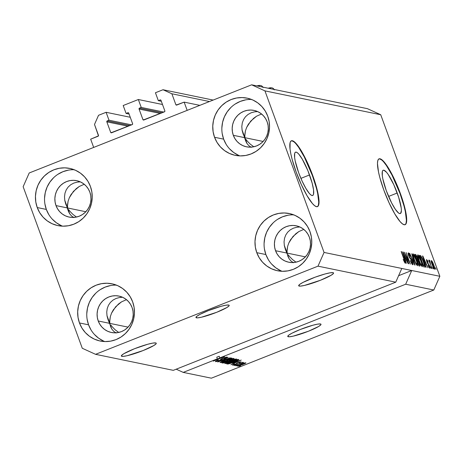 <?xml version="1.0" encoding="UTF-8"?>
<svg xmlns="http://www.w3.org/2000/svg" width="463" height="463" viewBox="0 0 463 463"><rect width="100%" height="100%" fill="white"/><g stroke="black" fill="none" stroke-linecap="round" stroke-linejoin="round"><path stroke-width="0.69" d="M199.819 105.356L184.152 102.126L187.168 110.368L93.676 147.425L90.661 139.184L98.463 135.867L94.498 124.449L98.532 115.299L106.108 112.295L109.002 120.206L107.231 120.912L129.79 125.56L107.231 120.912L106.826 121.827L110.692 132.377L111.942 132.638L110.692 132.377L111.051 132.771L132.435 124.454L132.609 123.69L128.749 113.14L128.129 112.688L126.092 113.435L123.193 105.523L138.344 99.516L141.244 107.433L139.467 108.134L162.033 112.781L139.467 108.134L139.068 109.048L142.928 119.599L144.178 119.859L142.928 119.599L143.287 119.992L164.672 111.676L164.851 110.912L160.991 100.361L160.366 99.91L158.329 100.656L155.435 92.745L163.011 89.741L171.871 93.781L175.853 104.661L177.103 104.922L175.853 104.661L176.212 105.055L184.152 102.126L199.819 105.356M176.739 105.066A0.706 0.689 101.6 0 1 175.853 104.661L171.871 93.781L209.473 101.53L171.871 93.781L163.011 89.741L213.148 100.072L163.011 89.741L155.435 92.745L158.329 100.656L161.321 101.275L158.329 100.656L160.1 99.956A0.706 0.689 101.6 0 1 160.991 100.361L164.851 110.912A0.706 0.689 101.6 0 1 164.446 111.826L143.814 120.004A0.706 0.689 101.6 0 1 142.928 119.599L139.068 109.048A0.706 0.689 101.6 0 1 139.467 108.134L141.244 107.433L163.804 112.081L141.244 107.433L138.344 99.516L123.193 105.523L126.092 113.435L129.084 114.054L126.092 113.435L127.863 112.735A0.706 0.689 101.6 0 1 128.749 113.14L132.609 123.69A0.706 0.689 101.6 0 1 132.21 124.605L111.577 132.783A0.706 0.689 101.6 0 1 110.692 132.377L106.826 121.827A0.706 0.689 101.6 0 1 107.231 120.912L109.002 120.206L131.567 124.86L109.002 120.206L106.108 112.295L130.265 117.272L106.108 112.295L98.532 115.299L94.498 124.449L98.48 135.329A0.706 0.689 101.6 0 1 98.075 136.244L90.661 139.184L93.676 147.425L187.168 110.368L184.152 102.126L176.739 105.066M160.823 100.106L160.1 99.956L160.823 100.106M160.372 113.441L139.068 109.048L160.372 113.441M162.501 104.493L138.344 99.516L162.501 104.493M128.587 112.885L127.863 112.735L128.587 112.885M128.135 126.22L106.826 121.827L128.135 126.22M196.457 317.821A17.698 2.269 -20.1 0 1 195.953 317.52A17.698 2.269 -20.1 0 1 210.104 309.932A17.698 2.269 -20.1 0 1 228.693 305.048L229.191 305.337L229.052 305.858L226.899 307.519L216.713 312.288L201.469 317.219L197.574 317.867L195.959 317.531L196.873 316.275L200.184 314.273L208.443 310.58L221.048 306.315L225.886 305.204L228.693 305.048A17.698 2.269 -20.1 0 1 229.197 305.349A17.698 2.269 -20.1 0 1 215.046 312.936A17.698 2.269 -20.1 0 1 196.457 317.821L196.138 316.958L196.457 317.821M288.264 336.74A17.698 2.269 -20.1 0 1 287.76 336.433A17.698 2.269 -20.1 0 1 301.911 328.852A17.698 2.269 -20.1 0 1 320.5 323.967L320.998 324.25L320.853 324.777L318.7 326.438L308.514 331.207L293.276 336.138L289.381 336.786L287.766 336.451L288.68 335.189L291.985 333.192L300.244 329.5L312.855 325.234L317.687 324.123L320.5 323.967A17.698 2.269 -20.1 0 1 321.004 324.268A17.698 2.269 -20.1 0 1 306.853 331.849A17.698 2.269 -20.1 0 1 288.264 336.74L287.945 335.878L288.264 336.74M309.544 174.95A23.295 4.688 -111.6 0 1 312.681 195.484A23.295 4.688 -111.6 0 1 298.658 172.705L295.162 160.84L294.636 157.692L294.682 153.351L295.249 152.327L296.164 152.13L297.373 152.767L298.849 154.214L302.333 159.278L307.889 170.697L312.166 183.163L313.561 189.957L313.52 194.298L312.947 195.322L312.039 195.519L310.823 194.888L309.353 193.441L305.864 188.372L302.113 181.091L298.658 172.705A23.295 4.688 -111.6 0 1 295.516 152.171A23.295 4.688 -111.6 0 1 309.544 174.95L300.904 178.371L309.544 174.95M397.213 193.013A23.295 4.688 -111.6 0 1 400.356 213.547A23.295 4.688 -111.6 0 1 386.327 190.773L382.837 178.909L382.311 175.761L382.351 171.42L382.924 170.396L383.833 170.199L386.518 172.277L388.191 174.476L393.758 184.627L398.655 197.226L401.23 208.026L401.398 210.555L400.617 213.391L399.708 213.588L398.498 212.951L395.35 209.311L391.657 203.014L386.327 190.773A23.295 4.688 -111.6 0 1 383.185 170.239A23.295 4.688 -111.6 0 1 397.213 193.013L388.573 196.439L397.213 193.013M404.975 224.729A35.402 7.124 68.4 0 0 400.044 193.598L400.362 193.47A35.402 7.124 -111.6 0 1 405.137 224.677A35.402 7.124 -111.6 0 1 383.821 190.061L379.834 177.572L378.514 172.028L377.467 163.404L377.779 160.649L378.647 159.093L380.025 158.792L381.871 159.758L386.657 165.297L389.412 169.655L395.118 180.72L402.561 199.871L405.675 211.498L406.473 216.285L406.722 220.128L406.404 222.877L405.542 224.433L404.158 224.734L402.312 223.768L400.073 221.574L394.777 213.877L389.07 202.806L383.821 190.061A35.402 7.124 -111.6 0 1 379.047 158.855A35.402 7.124 -111.6 0 1 400.362 193.47L400.044 193.598A35.402 7.124 68.4 0 0 378.89 158.931M317.3 206.666A35.402 7.124 68.4 0 0 312.369 175.529L312.693 175.402A35.402 7.124 -111.6 0 1 317.468 206.608A35.402 7.124 -111.6 0 1 296.152 171.993L292.165 159.504L290.845 153.965L290.041 149.179L290.11 142.587L290.978 141.03L292.356 140.729L294.202 141.695L296.442 143.889L298.988 147.228L304.596 156.795L307.449 162.658L314.886 181.803L318.006 193.436L318.804 198.216L319.053 202.059L318.735 204.814L317.873 206.371L316.489 206.672L314.643 205.705L312.403 203.506L307.108 195.808L301.401 184.743L296.152 171.993A35.402 7.124 -111.6 0 1 291.377 140.787A35.402 7.124 -111.6 0 1 312.693 175.402L312.369 175.529A35.402 7.124 68.4 0 0 291.221 140.862M287.882 256.288L289.178 258.869L291.088 261.091L293.496 262.741L291.088 261.091L289.178 258.869L285.312 249.268M299.191 286.07A18.584 2.384 -20.1 0 1 298.664 285.752A18.584 2.384 -20.1 0 1 313.526 277.788A18.584 2.384 -20.1 0 1 333.042 272.655L333.563 272.962L333.418 273.506L331.155 275.254L320.46 280.26L304.457 285.44L300.365 286.117L298.67 285.769L299.63 284.444L303.103 282.349L315.158 277.175L325.014 273.986L330.096 272.823L333.042 272.655A18.584 2.384 -20.1 0 1 333.574 272.979A18.584 2.384 -20.1 0 1 318.712 280.937A18.584 2.384 -20.1 0 1 299.191 286.07L298.861 285.162L299.191 286.07M110.57 326.565L111.867 329.147L113.776 331.369L116.184 333.019L113.776 331.369L111.867 329.147L108.001 319.545M121.885 356.348A18.584 2.384 -20.1 0 1 121.352 356.03A18.584 2.384 -20.1 0 1 136.215 348.066A18.584 2.384 -20.1 0 1 155.73 342.933L156.257 343.233L156.106 343.783L153.843 345.531L143.148 350.537L127.146 355.717L123.054 356.394L121.358 356.047L121.509 355.497L123.771 353.749L134.467 348.743L147.703 344.264L152.784 343.1L155.73 342.933A18.584 2.384 -20.1 0 1 156.262 343.251A18.584 2.384 -20.1 0 1 141.4 351.214A18.584 2.384 -20.1 0 1 121.885 356.348L121.549 355.439L121.885 356.348M77.344 182.104L80.348 181.866L77.344 182.104L73.837 183.064L77.344 182.104M70.741 184.72L73.837 183.064L70.741 184.72L68.171 187.017L70.741 184.72M66.232 189.859L68.171 187.017L66.232 189.859L64.994 193.14L66.232 189.859M64.507 196.734L64.994 193.14L64.507 196.734L64.791 200.502L64.507 196.734M68.345 211.169L69.635 213.75L71.545 215.966L73.953 217.622L71.545 215.966L69.635 213.75L68.298 211.053L64.739 200.19L67.586 207.974L65.775 204.142M65.827 204.299L64.791 200.502L65.827 204.299L67.586 207.974L69.768 213.947L67.586 207.974L68.298 211.053M119.57 297.506L122.579 297.269L119.57 297.506L116.063 298.461L119.57 297.506M112.966 300.122L116.063 298.461L112.966 300.122L110.402 302.414L112.966 300.122M108.464 305.262L110.402 302.414L108.464 305.262L107.225 308.537L108.464 305.262M106.739 312.131L107.225 308.537L106.739 312.131L107.017 315.899L106.739 312.131M108.058 319.696L107.017 315.899L108.058 319.696L109.818 323.377L110.53 326.45M106.97 315.592L109.818 323.377L128.054 327.138L109.818 323.377L109.702 321.733L110.344 316.582L111.56 313.127L115.681 306.749L121.485 301.876L126.463 299.659L121.485 301.876L118.424 304.069L113.366 309.805L111.56 313.127L110.344 316.582L109.754 320.043L109.818 323.377L98.237 320.992L109.818 323.377L106.97 315.592M254.65 111.826L257.659 111.589L254.65 111.826L251.143 112.787L254.65 111.826M248.046 114.448L251.143 112.787L248.046 114.448L245.483 116.74L248.046 114.448M243.544 119.581L245.483 116.74L243.544 119.581L242.305 122.863L243.544 119.581M241.819 126.457L242.305 122.863L241.819 126.457L242.097 130.225L241.819 126.457M245.65 140.891L246.947 143.472L248.857 145.689L251.264 147.344L248.857 145.689L246.947 143.472L245.61 140.775L242.051 129.918L244.898 137.702L243.081 133.865M243.139 134.021L242.097 130.225L243.139 134.021L244.898 137.702L247.08 143.669L244.898 137.702L245.61 140.775M296.881 227.229L299.891 226.992L296.881 227.229L293.374 228.19L296.881 227.229M290.278 229.845L293.374 228.19L290.278 229.845L287.714 232.142L290.278 229.845M285.769 234.984L287.714 232.142L285.769 234.984L284.537 238.26L285.769 234.984M284.05 241.854L284.537 238.26L284.05 241.854L284.328 245.621L284.05 241.854M285.37 249.418L284.328 245.621L285.37 249.418L287.129 253.099L287.841 256.172M284.276 245.315L287.129 253.099L305.366 256.861L287.129 253.099L287.014 251.461L287.65 246.31L288.871 242.849L292.992 236.471L298.797 231.598L303.774 229.388L298.797 231.598L295.735 233.792L290.677 239.527L288.871 242.849L287.65 246.31L287.066 249.771L287.129 253.099L275.549 250.714L287.129 253.099L284.276 245.315M267.168 121.896A18.584 18.051 101.6 0 1 263.939 140.555A18.584 18.051 101.6 0 1 246.49 146.812A18.584 18.051 101.6 0 1 233.317 135.312L263.134 141.458L244.898 137.702L244.782 136.058L245.425 130.907L246.64 127.452L250.761 121.069L256.566 116.201L261.543 113.985L256.566 116.201L253.504 118.395L248.446 124.13L246.64 127.452L245.425 130.907L244.834 134.368L244.898 137.702L233.317 135.312L232.409 131.81L232.183 128.182L232.652 124.564L233.798 121.109L235.574 117.938L237.913 115.183L240.725 112.937L243.908 111.294L247.329 110.321L250.865 110.044L254.378 110.483L257.729 111.624L260.796 113.412L263.453 115.785L265.606 118.65L267.168 121.896L268.077 125.404L268.303 129.032L267.834 132.644L266.688 136.105L264.911 139.27L262.573 142.031L259.755 144.277L256.577 145.914L253.151 146.893L249.621 147.165L246.108 146.725L242.757 145.59L239.689 143.802L237.027 141.429L234.88 138.564L233.317 135.312A18.584 18.051 101.6 0 1 236.547 116.659A18.584 18.051 101.6 0 1 253.996 110.402A18.584 18.051 101.6 0 1 267.168 121.896M89.857 192.174A18.584 18.051 101.6 0 1 86.627 210.833A18.584 18.051 101.6 0 1 69.178 217.083A18.584 18.051 101.6 0 1 56.006 205.589L85.829 211.736L67.586 207.974L67.471 206.336L68.113 201.185L69.334 197.724L73.449 191.346L79.254 186.479L84.231 184.262L79.254 186.479L76.192 188.672L71.134 194.402L69.334 197.724L68.113 201.185L67.523 204.646L67.586 207.974L56.006 205.589L55.097 202.082L54.871 198.453L55.34 194.842L56.486 191.387L58.263 188.215L60.601 185.455L63.419 183.215L66.597 181.571L70.023 180.593L73.559 180.321L77.066 180.761L80.423 181.901L83.485 183.689L86.147 186.062L88.294 188.927L89.857 192.174L90.765 195.681L90.991 199.31L90.522 202.921L89.376 206.376L87.6 209.548L85.261 212.309L82.449 214.548L79.266 216.192L75.845 217.17L72.309 217.442L68.796 217.002L65.445 215.868L62.378 214.08L59.721 211.707L57.568 208.836L56.006 205.589A18.584 18.051 101.6 0 1 59.235 186.93A18.584 18.051 101.6 0 1 76.684 180.68A18.584 18.051 101.6 0 1 89.857 192.174M132.088 307.577A18.584 18.051 101.6 0 1 128.859 326.23A18.584 18.051 101.6 0 1 111.409 332.486A18.584 18.051 101.6 0 1 98.237 320.992L97.328 317.485L97.103 313.856L97.571 310.245L98.717 306.784L100.494 303.618L102.832 300.857L105.651 298.612L108.828 296.974L112.254 295.996L115.785 295.724L119.298 296.164L122.649 297.298L125.716 299.086L128.373 301.459L130.525 304.324L132.088 307.577L132.997 311.078L133.222 314.707L132.754 318.324L131.608 321.779L129.831 324.951L127.493 327.706L124.68 329.951L121.497 331.595L118.071 332.567L114.54 332.845L111.027 332.405L107.676 331.265L104.609 329.477L101.953 327.104L99.8 324.239L98.237 320.992A18.584 18.051 101.6 0 1 101.466 302.333A18.584 18.051 101.6 0 1 118.916 296.077A18.584 18.051 101.6 0 1 132.088 307.577M309.4 237.299A18.584 18.051 101.6 0 1 306.17 255.958A18.584 18.051 101.6 0 1 288.721 262.208A18.584 18.051 101.6 0 1 275.549 250.714L274.64 247.207L274.414 243.579L274.883 239.967L276.023 236.512L277.806 233.34L280.144 230.58L282.957 228.334L286.14 226.696L289.56 225.718L293.096 225.446L296.609 225.886L299.96 227.02L303.028 228.809L305.684 231.182L307.837 234.052L309.4 237.299L310.308 240.806L310.534 244.435L310.065 248.046L308.919 251.502L307.143 254.673L304.804 257.434L301.986 259.674L298.809 261.317L295.382 262.289L291.846 262.567L288.339 262.127L284.982 260.987L281.921 259.199L279.258 256.826L277.111 253.961L275.549 250.714A18.584 18.051 101.6 0 1 278.778 232.056A18.584 18.051 101.6 0 1 296.222 225.805A18.584 18.051 101.6 0 1 309.4 237.299M293.739 214.849A29.204 28.365 -78.4 0 0 265.878 254.546L256.78 252.671A29.204 28.365 101.6 0 1 261.855 223.351A29.204 28.365 101.6 0 1 289.271 213.524A29.204 28.365 101.6 0 1 309.973 231.587L307.519 226.488L304.139 221.98L299.96 218.252L295.145 215.445L289.873 213.657L284.357 212.968L278.801 213.397L273.419 214.93L268.424 217.506L264.003 221.036L260.322 225.371L257.532 230.348L255.732 235.783L254.991 241.46L255.35 247.161L256.78 252.671L259.234 257.775L262.614 262.278L266.792 266.011L271.607 268.818L276.874 270.606L282.395 271.295L287.951 270.867L293.328 269.333L298.328 266.752L302.75 263.227L306.431 258.892L309.22 253.909L311.02 248.481L311.755 242.803L311.402 237.097L309.973 231.587A29.204 28.365 101.6 0 1 304.897 260.906A29.204 28.365 101.6 0 1 277.482 270.739A29.204 28.365 101.6 0 1 256.78 252.671L265.878 254.546A29.204 28.365 -78.4 0 0 282.106 271.289M116.427 285.127A29.204 28.365 -78.4 0 0 88.566 324.823L79.468 322.948A29.204 28.365 101.6 0 1 84.544 293.629A29.204 28.365 101.6 0 1 111.959 283.802A29.204 28.365 101.6 0 1 132.661 301.864L130.207 296.76L126.827 292.257L122.649 288.53L117.834 285.717L112.567 283.935L107.046 283.24L101.49 283.674L96.113 285.208L91.113 287.783L86.691 291.308L83.01 295.649L80.221 300.626L78.421 306.06L77.686 311.738L78.039 317.439L79.468 322.948L81.922 328.053L85.302 332.556L89.481 336.283L94.296 339.095L99.568 340.884L105.084 341.572L110.64 341.144L116.022 339.61L121.017 337.029L125.438 333.505L129.119 329.17L131.909 324.187L133.709 318.752L134.444 313.081L134.091 307.374L132.661 301.864A29.204 28.365 101.6 0 1 127.585 331.184A29.204 28.365 101.6 0 1 100.17 341.011A29.204 28.365 101.6 0 1 79.468 322.948L88.566 324.823A29.204 28.365 -78.4 0 0 104.8 341.567M74.196 169.724A29.204 28.365 -78.4 0 0 46.335 209.426L37.237 207.551A29.204 28.365 101.6 0 1 42.312 178.232A29.204 28.365 101.6 0 1 69.728 168.405A29.204 28.365 101.6 0 1 90.43 186.467L87.976 181.363L84.596 176.86L80.417 173.127L75.602 170.32L70.335 168.532L64.814 167.843L59.258 168.272L53.882 169.805L48.881 172.386L44.46 175.911L40.779 180.246L37.989 185.229L36.189 190.658L35.454 196.335L35.807 202.042L37.237 207.551L39.691 212.656L43.071 217.159L47.249 220.886L52.064 223.698L57.337 225.481L62.852 226.17L68.408 225.741L73.791 224.208L78.785 221.632L83.207 218.102L86.888 213.767L89.677 208.79L91.477 203.355L92.218 197.678L91.859 191.977L90.43 186.467A29.204 28.365 101.6 0 1 85.354 215.787A29.204 28.365 101.6 0 1 57.939 225.614A29.204 28.365 101.6 0 1 37.237 207.551L46.335 209.426A29.204 28.365 -78.4 0 0 62.569 226.164M251.507 99.447A29.204 28.365 -78.4 0 0 223.646 139.149L214.548 137.274A29.204 28.365 101.6 0 1 219.624 107.954A29.204 28.365 101.6 0 1 247.039 98.127A29.204 28.365 101.6 0 1 267.741 116.19L265.287 111.085L261.908 106.583L257.729 102.855L252.914 100.043L247.641 98.254L242.126 97.566L236.57 97.994L231.187 99.528L226.193 102.109L221.771 105.633L218.09 109.968L215.301 114.951L213.501 120.386L212.766 126.058L213.119 131.764L214.548 137.274L217.002 142.378L220.382 146.881L224.561 150.608L229.376 153.421L234.643 155.203L240.164 155.898L245.72 155.464L251.096 153.93L256.097 151.355L260.519 147.83L264.199 143.489L266.989 138.512L268.789 133.078L269.524 127.4L269.171 121.7L267.741 116.19A29.204 28.365 101.6 0 1 262.666 145.509A29.204 28.365 101.6 0 1 235.25 155.336A29.204 28.365 101.6 0 1 214.548 137.274L223.646 139.149A29.204 28.365 -78.4 0 0 239.88 155.886M246.027 139.45L247.306 141.122L246.027 139.45M250.269 144.155L247.306 141.122L250.269 144.155L253.678 146.684L250.269 144.155M68.715 209.727L69.994 211.4L68.715 209.727M72.963 214.433L69.994 211.4L72.963 214.433L76.372 216.962L72.963 214.433M110.946 325.13L112.225 326.797L110.946 325.13M115.189 329.835L112.225 326.797L115.189 329.835L118.603 332.359L115.189 329.835M288.252 254.853L289.537 256.525L288.252 254.853M292.5 259.558L289.537 256.525L292.5 259.558L295.909 262.081L292.5 259.558M173.307 370.342L395.755 282.181L318.006 266.156L95.563 354.322L173.307 370.342L95.563 354.322L82.275 348.263L23.15 186.705L29.204 172.983L251.646 84.816L367.437 108.678L251.646 84.816L264.934 90.875L324.059 252.433L318.006 266.156L395.755 282.181L401.803 268.453L324.059 252.433L439.85 276.295L380.725 114.737L264.934 90.875L380.725 114.737L367.437 108.678L380.725 114.737L439.85 276.295L411.729 270.502L405.681 284.224L219.798 357.899L215.254 360.133L224.549 356.626L213.264 361.099L217.355 358.866L183.232 372.391L211.354 378.184L433.796 290.017L405.681 284.224L433.796 290.017L439.85 276.295L433.796 290.017L211.354 378.184L183.232 372.391L176.218 369.19L183.232 372.391L217.355 358.866L213.264 361.099L224.549 356.626L215.254 360.133L219.798 357.899L219.196 356.25L216.753 357.216L217.355 358.866L216.753 357.216L219.196 356.25L219.798 357.899L405.681 284.224L411.729 270.502L401.803 268.453L395.755 282.181L173.307 370.342M225.73 357.575L225.608 357.257L225.73 357.575L224.109 358.57L224.555 358.57C226.656 357.714 227.483 357.204 227.038 357.054L223.108 358.102L219.375 360.486L216.858 361.134L218.357 359.942C216.001 360.897 215.052 361.47 215.515 361.649L219.711 360.538L216.042 361.649L215.376 361.591L215.856 361.094L218.357 359.942L216.8 361.117L219.612 360.393L221.21 358.993L224.075 357.737L227.038 357.054L225.527 358.165L224.109 358.57L225.574 357.893L225.811 357.61L225.44 357.569L223.079 358.298L221.708 359.589L219.711 360.538L221.956 359.375L222.327 358.651L225.834 357.639L225.684 357.233M230.198 357.795L217.691 362.014L228.109 357.361L219.149 361.516L230.198 357.795L219.149 361.516L228.109 357.361L217.691 362.014L230.198 357.795M220.128 362.604L222.662 360.949L229.364 358.449L231.841 358.119L229.48 359.531L223.768 361.759L220.128 362.604L227.049 360.55C230.354 359.253 231.905 358.408 231.708 358.015C230.302 358.09 227.941 358.796 224.619 360.133L219.989 362.523M224.943 363.594L227.026 362.141L233.682 359.589L236.616 359.045L234.295 360.521L228.577 362.749L224.943 363.594L231.865 361.539C235.169 360.243 236.72 359.398 236.518 359.004C235.117 359.08 232.756 359.786 229.434 361.123L224.804 363.513M232.686 363.073L241.252 360.069L230.892 364.734L233.699 363.281L232.686 363.073L233.699 363.281L230.892 364.734L241.252 360.069L232.686 363.073M240.627 365.77L238.717 366.343L240.627 365.77M242.49 364.601L237.247 366.077L244.516 362.998L245.847 362.998L242.49 364.601C244.875 363.669 245.992 363.061 245.847 362.784L240.789 364.3C238.358 365.243 237.212 365.863 237.345 366.152L242.49 364.601M237.843 365.197L235.933 365.77L237.843 365.197M239.284 363.901L234.729 365.521L242.936 362.269L241.929 362.853L243.584 362.581L239.284 363.901L243.584 362.581L241.929 362.853L242.936 362.269L234.729 365.521L239.284 363.901M235.777 364.769L233.867 365.348L235.777 364.769M239.88 362.257L238.937 362.859L239.383 362.865L241.044 361.794L238.034 362.581L235.412 364.277L233.751 364.705L234.926 363.976L234.475 363.97L232.553 365.162L235.644 364.369L232.438 365.087L234.475 363.97L234.926 363.976L233.751 364.705L235.8 364.115L236.784 363.154L239.047 362.211L241.136 361.829L239.62 362.766L238.937 362.859L239.88 362.257L238.37 362.633L235.916 364.259L238.503 362.581L239.95 362.298L239.828 361.968M234.266 361.991L228.722 363.901L226.61 363.849L237.895 359.381L238.96 359.722L237.264 360.723L234.266 361.991L238.96 359.722L237.895 359.381L226.61 363.849L227.46 364.028L227.298 363.577L227.46 364.028C228.71 364.005 230.979 363.328 234.266 361.991L234.266 361.991M226.876 361.91L223.594 362.986L221.8 362.859L233.08 358.385L234.139 358.646L233.491 359.166L226.876 361.91L231.934 359.861C233.774 359.103 234.452 358.675 233.977 358.57L233.08 358.385L221.8 362.859L222.686 363.044L222.518 362.575L222.686 363.044L226.876 361.91M405.426 254.609L408.788 263.8L404.268 252.196L409.176 261.711L406.109 252.572L410.334 264.113L405.426 254.609L410.334 264.113L406.109 252.572L409.176 261.711L404.268 252.196L408.788 263.8L405.426 254.609M408.395 252.908L408.395 252.908C407.909 252.879 408.013 253.874 408.713 255.894L412.174 261.56L412.313 263.418L411.746 263.644L412.313 263.418L410.392 260.663C411.318 263.117 412.116 264.483 412.782 264.761C413.314 264.807 413.21 263.754 412.464 261.583L413.112 264.026L412.782 264.761L411.688 263.54L410.536 261.051L410.635 260.576L412.163 263.343L412.55 263.175L412.388 262.191L411.549 260.218L409.205 257.098L408.094 253.261L408.586 252.989L409.622 254.407L410.548 256.537L408.898 254.256L409.147 256.299L411.358 259.222L412.464 261.583L409.026 255.987L408.898 254.256L410.548 256.537C409.703 254.337 408.985 253.128 408.395 252.908L408.262 252.914M411.757 253.741L415.068 265.091L409.668 253.307L414.408 263.707L411.757 253.741L414.408 263.707L409.668 253.307L414.761 265.027L411.757 253.741M417.4 265.71L417.603 264.124L416.382 264.604L417.603 264.124L416.382 260.038C415.178 256.687 414.072 254.633 413.065 253.869L413.065 253.869C412.492 254.32 412.851 256.265 414.142 259.708L415.884 263.725L417.4 265.71L415.647 263.268L413.418 257.596L412.782 254.083L413.372 254.048L414.263 255.263L417.111 262.197L417.539 265.704M422.21 266.7L422.418 265.114L421.191 265.6L422.418 265.114L421.197 261.028C419.987 257.677 418.882 255.622 417.881 254.864L417.881 254.864C417.302 255.31 417.661 257.26 418.951 260.698L420.693 264.714L422.21 266.7L420.462 264.263L418.228 258.591L417.591 255.072L418.187 255.044L419.073 256.253L421.926 263.187L422.349 266.694M425.127 263.974L426.134 267.371L425.821 267.307L422.522 255.958L427.962 267.747L426.134 264.188L425.127 263.974L426.134 264.188L427.962 267.747L422.817 256.016L425.127 263.974M435.44 267.764L436.048 269.414L435.44 267.764M431.394 260.559L431.394 260.559C430.984 260.877 431.244 262.272 432.182 264.738C433.044 267.186 433.848 268.69 434.578 269.252C434.988 268.916 434.716 267.492 433.762 264.986L434.809 268.951L434.473 269.211L433.756 268.308L431.661 263.233L431.308 260.559L432.373 261.763L433.762 264.986C432.905 262.573 432.118 261.103 431.394 260.559L431.296 260.565M432.662 267.192L433.264 268.841L432.662 267.192M429.328 260.131L429.276 261.641L428.726 260.148L432.101 268.598L428.726 260.148L429.519 261.549L429.27 260.154L429.774 260.64L430.509 264.251L429.774 260.64L429.294 260.137M430.631 266.775L431.232 268.424L430.631 266.775M426.631 259.575L426.84 261.832L429.323 265.855L429.409 267.076L428.952 267.255L429.409 267.076L428.119 265.426L429.826 268.268C430.243 268.297 430.15 267.446 429.548 265.71L430.04 268.17L428.865 267.093L428.119 265.426L429.409 267.076L429.323 265.855L427.28 262.874L426.429 259.656L427.552 260.663L428.194 262.116L427.083 260.779L427.158 261.931L429.548 265.71L427.43 262.44L427.083 260.779L428.194 262.116L426.516 259.581M424.53 267.041C425.144 266.729 424.797 264.859 423.5 261.433L424.912 266.555L424.652 267.047L423.68 266.867L419.455 255.327L420.809 255.802L422.192 258.209L423.5 261.433L420.809 255.802L419.455 255.327L423.68 266.867L424.716 267.035M419.756 266.057C420.311 266.156 420.19 265.085 419.391 262.851L420.115 265.756L418.865 265.872L414.64 254.332L415.89 254.714L416.903 256.386L417.956 259.934L419.391 262.851L417.956 259.934L417.394 257.584L415.543 254.517L414.64 254.332L418.865 265.872L419.953 266.046M405.31 259.893L406.323 263.291L406.01 263.221L402.712 251.872L408.152 263.667L406.323 260.102L405.31 259.893L406.323 260.102L408.152 263.667L403.001 251.936L405.31 259.893M405.108 263.175C405.461 262.891 405.206 261.647 404.349 259.454L401.184 251.559L404.61 261.022L404.627 261.832L404.216 261.994L404.627 261.832L403.169 259.459L405.108 263.175L403.169 259.454L404.442 261.67L404.697 261.369L401.485 251.623L404.98 261.288L405.2 263.175M251.646 84.816L264.934 90.875L324.059 252.433L318.006 266.156L95.563 354.322L82.275 348.263L23.15 186.705L29.204 172.983L251.646 84.816M431.302 261.948L431.829 261.757L432.477 264.795L431.829 261.757L433.495 265.004L434.149 268.054L433.709 268.227L434.149 268.054L432.234 264.888L434.149 268.054M431.742 261.792L431.302 261.965L431.742 261.792M429.334 260.814L429.774 260.64L429.334 260.814M428.964 267.278L429.409 267.076M426.55 260.953L427.083 260.779M427.135 262.562L427.43 262.44L427.135 262.562M427.442 263.192L427.945 262.99L427.442 263.192M424.727 262.648L423.107 257.191L425.543 262.816L424.623 263.181L425.543 262.816L424.496 262.741L425.543 262.816L423.107 257.191L424.727 262.648M419.611 255.755L420.271 255.495L419.611 255.755M419.779 256.213L420.809 255.802L419.779 256.213M423.361 266.005L424.328 265.224L423.194 261.358L421.492 257.497L420.248 256.733L423.483 265.577L420.005 256.832L421.249 257.156L423.194 261.358L424.108 264.153L423.998 265.687L423.24 265.675L423.998 265.687M419.258 260.779C418.239 258.105 417.944 256.583 418.373 256.213L420.879 260.935C421.857 263.522 422.134 264.992 421.712 265.351L421.174 265.565L421.712 265.351C420.965 264.784 420.149 263.256 419.258 260.779L420.873 264.39L421.805 265.351L421.428 262.515L419.397 257.492L418.5 256.271L418.13 256.537L419.258 260.779M417.667 256.456L418.373 256.213M421.191 265.594L421.712 265.351M414.813 254.806L415.543 254.517L414.813 254.806M416.85 260.374L417.956 259.934L416.85 260.374M417.487 259.251L416.631 256.485L415.438 255.744L416.7 259.193L415.195 255.842L415.93 255.848L417.163 257.712L417.487 259.251L416.555 259.569L417.227 259.303L416.457 259.286L417.227 259.303M419.507 264.622L418.332 261.144L417.192 260.542L418.674 264.587L416.949 260.634L417.748 260.657L419.096 262.799L419.507 264.622L418.546 264.998L419.287 264.714L418.674 264.587L419.27 264.709M412.857 255.466L413.563 255.217L413.39 256.317L414.449 259.789C413.424 257.115 413.129 255.593 413.563 255.217L416.069 259.94C417.047 262.527 417.325 264.003 416.903 264.361L416.359 264.576L416.903 264.361C416.156 263.788 415.34 262.266 414.449 259.789L415.722 262.781L416.903 264.361M411.763 263.673L412.313 263.418M408.262 254.471L408.898 254.256M409.807 258.232L410.287 258.041L409.807 258.232M410.403 258.979L411.011 258.736L410.403 258.979M404.917 258.562L403.296 253.105L405.733 258.73L404.807 259.101L405.733 258.73L404.679 258.661L405.733 258.73L403.296 253.105L404.917 258.562M433.715 268.239L434.265 267.903L434.01 266.532L431.829 261.757M416.376 264.604L417.14 264.037L416.81 262.18L414.987 257.306L413.563 255.217M238.526 365.689L243.584 363.959L244.667 363.247L238.526 365.689L241.038 364.202L244.568 362.98L244.719 363.276L244.609 362.975M233.751 364.705L233.566 364.369M237.641 362.743L237.779 363.125L237.641 362.743M233.462 362.639L233.699 363.281L233.462 362.639M234.104 362.57L239.932 360.503L234.92 362.737L234.058 362.431L234.92 362.737L239.932 360.503L234.104 362.57M237.38 360.069L228.23 363.391L236.819 359.803L237.38 360.069L237.23 359.641L237.565 360.243L233.983 361.921L231.112 362.992L228.23 363.391L230.667 363.142L237.565 360.243M235.204 359.531L229.717 361.192L226.257 363.073C226.118 362.778 227.269 362.153 229.717 361.192L235.204 359.531L235.082 359.201L235.297 359.583L234.023 360.428L231.598 361.464L226.257 363.073L226.019 362.633M229.127 360.393L229.249 360.729L229.127 360.393M232.553 359.074L228.693 360.307L232.004 358.813L232.553 359.074L232.403 358.657L232.779 359.172L229.625 360.434L228.635 360.15L229.625 360.434L231.448 359.873L232.727 359.259L232.565 358.588M227.929 360.943L223.415 362.396L225.122 362.367L227.929 360.943L224.445 362.523L223.357 362.24L227.316 360.671L227.929 360.943L227.761 360.492L228.103 361.036L227.889 360.445M221.447 362.078L226.39 360.631L230.47 358.576L226.783 360.474L221.447 362.078C221.302 361.782 222.454 361.157 224.902 360.202L230.389 358.536L230.267 358.206L230.487 358.594L230.337 358.188M216.858 361.134L216.615 360.694M221.887 358.628L222.037 359.045L221.887 358.628M221.719 358.715L221.956 359.375L221.719 358.715M244.667 363.247L238.48 365.666L238.358 365.342M226.257 363.073L233.468 360.683L235.1 359.826L235.146 359.184M230.389 358.536L225.713 359.884L221.343 362.002L221.21 361.638M398.608 275.699L411.729 270.502L398.608 275.699M222.217 133.639L223.646 139.149L226.1 144.253M229.48 148.756L233.659 152.483L238.474 155.296M245.668 99.869L240.285 101.403L235.291 103.984M230.869 107.509L227.188 111.843L224.399 116.826L222.599 122.255L221.864 127.933M44.905 203.917L46.335 209.426L48.789 214.525M52.169 219.034L56.347 222.761L61.162 225.568M68.356 170.147L62.98 171.68L57.979 174.262M53.558 177.786L49.877 182.121L47.087 187.104L45.287 192.533L44.552 198.21M87.137 319.314L88.566 324.823L91.02 329.928M94.4 334.431L98.578 338.158L103.394 340.971M110.588 285.549L105.211 287.083L100.211 289.659M95.789 293.183L92.108 297.524L89.318 302.501L87.519 307.936L86.784 313.613M264.448 249.036L265.878 254.546L268.332 259.65M271.712 264.153L275.89 267.886L280.705 270.693M287.899 215.272L282.517 216.806L277.522 219.381M273.101 222.911L269.42 227.246L266.63 232.223L264.83 237.658L264.089 243.335M318.411 204.941L318.729 202.186L317.682 193.563L316.362 188.019L312.369 175.529L304.272 156.928L298.664 147.356L296.117 144.016M293.878 141.823L292.037 140.856M406.086 223.01L406.398 220.255L405.351 211.626L404.031 206.087L400.044 193.598L391.947 174.991L386.333 165.424L383.786 162.085M381.553 159.885L379.706 158.919M258.834 86.297A2.83 2.095 -101.9 0 0 257.283 85.817A2.83 2.095 78.1 0 1 258.834 86.292M259.245 86.286L259.436 85.962L258.788 85.696M256.913 85.898L257.254 85.823A2.83 2.095 78.1 0 1 257.283 85.817M270.085 88.612A2.83 2.095 -101.9 0 0 268.528 88.138A2.83 2.095 78.1 0 1 270.079 88.612M270.496 88.607L270.531 88.08L270.039 88.016M268.158 88.219L268.499 88.144A2.83 2.095 78.1 0 1 268.528 88.138M404.812 224.804L405.137 224.677M317.143 206.735L317.468 206.608M417.435 259.303L416.584 259.639M419.437 264.703L418.564 265.05M237.588 360.168L237.374 359.583M291.059 140.914L291.377 140.787M378.728 158.983L379.047 158.855M257.254 85.823C260.264 84.972 262.197 85.551 263.053 87.559M268.499 88.144C271.515 87.293 273.448 87.866 274.299 89.874"/></g></svg>
